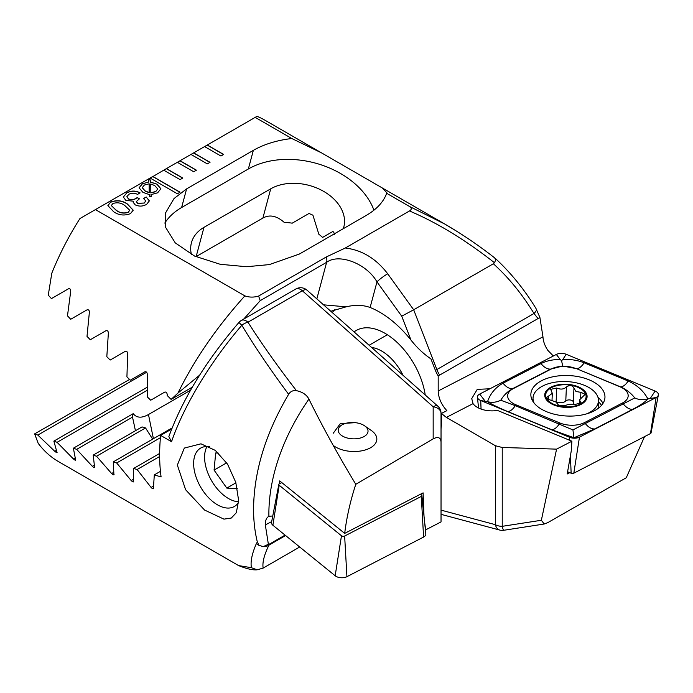 <?xml version="1.0" encoding="UTF-8"?>
<svg xmlns="http://www.w3.org/2000/svg" width="693" height="693" viewBox="0 0 693 693"><rect width="100%" height="100%" fill="white"/><g stroke="black" fill="none" stroke-linecap="round" stroke-linejoin="round"><path stroke-width="1.04" d="M553.343 355.994L547.799 350.32C544.793 345.729 543.182 341.233 542.965 336.841L539.908 317.481L535.906 308.333C524.263 289.327 510.741 272.687 495.33 258.42L495.287 258.385M644.533 436.633L626.273 477.754L547.851 522.591L544.23 524.012L541.354 520.27L556.583 449.133L571.907 441.207L571.24 451.022L567.212 473.977L569.759 472.661M489.89 388.79L477.252 389.362L471.742 398.614L473.033 403.629A19.265 10.525 2.5 0 0 477.347 407.363A19.265 10.525 2.5 0 0 497.505 410.438L571.907 441.207M354.071 331.904A57.788 33.368 60 0 1 385.074 333.35A57.788 33.368 60 0 1 385.074 333.359L385.074 333.35M199.593 375.199L177.962 393.07C194.438 359.546 216.736 327.148 244.872 295.885C249.289 297.436 253.863 297.496 258.593 296.05L326.299 256.956L345.322 247.999C362.032 250.06 376.152 258.645 387.699 273.77A9.633 1.369 144.2 0 0 376.975 281.886L370.123 307.484A87.647 50.606 -120 0 1 379.625 312.119A87.647 50.606 -120 0 1 410.992 340.081C416.839 347.574 423.492 353.846 430.951 358.913L435.386 370.348A19.456 11.235 -120 0 0 438.193 375.935L539.908 317.481M150.112 178.04L177.347 193.763L180.076 192.195L152.832 176.464L79.972 218.529A192.628 111.218 120 0 0 51.802 273.215L48.267 295.149L51.447 298.605L68.39 288.825C70.045 288.401 70.816 289.276 70.695 291.458L67.481 315.843L70.712 319.265L87.006 309.866C88.6 309.45 89.388 310.325 89.354 312.474L87.006 336.356L90.281 339.752L105.96 330.7C107.51 330.31 108.307 331.167 108.351 333.29L106.817 356.696L110.144 360.065L125.242 351.351C126.75 350.979 127.555 351.827 127.677 353.924L126.923 376.879L130.293 380.223L144.837 371.829C146.292 371.465 147.115 372.314 147.306 374.367L147.297 396.898L150.71 400.216L164.717 392.134C166.138 391.788 166.97 392.628 167.221 394.655L167.212 395.495L171.11 399.402L192.333 387.144M244.872 295.885L95.426 209.607M345.322 247.999L409.476 210.967C411.876 209.442 411.85 207.917 409.39 206.401L444.837 224.073L457.64 231.809M291.796 138.513L321.552 152.893L264.813 120.132A192.628 111.218 120 0 0 257.025 116.311L255.189 117.368L291.796 138.513C276.888 140.289 264.076 144.239 253.343 150.355L186.608 188.886L174.021 198.553L165.497 213.02L165.705 227.512L175.268 242.896L194.603 256.081L220.227 264.293L246.587 266.727L269.369 264.596L299.419 254.019L366.164 215.48C376.741 209.286 383.584 201.888 386.668 193.286L409.39 206.401M255.189 117.368L204.591 146.578L220.937 156.02L223.666 154.444L207.32 145.01L204.73 146.656M204.591 146.578L190.973 154.444L207.32 163.886L210.04 162.309L193.694 152.876L191.112 154.522M190.973 154.444L177.347 162.309L193.694 171.743L196.422 170.175L180.076 160.741L177.486 162.387M177.347 162.309L163.73 170.175L180.076 179.608L182.796 178.04L166.45 168.598L163.869 170.253M163.73 170.175L150.242 178.118M126.784 192.775C131.22 190.497 135.637 190.514 140.038 192.819L137.56 194.412C134.693 192.853 131.8 192.81 128.881 194.283L126.828 196.769L128.456 198.839C131.064 200 133.55 199.853 135.915 198.397L137.257 197.548L139.423 198.813L136.278 201.62L137.673 203.248L144.083 203.049L145.79 200.987L143.59 198.501L146.206 196.985L149.376 200.849L146.691 204.27C143.027 206.479 139.206 206.67 135.213 204.859L133.238 202.399L133.628 201.247L125.823 200.338L123.293 197.029L126.784 192.931C131.22 190.662 135.637 190.67 140.038 192.975L140.038 192.819M148.848 181.99L148.666 179.92L150.104 179.756L150.554 182.051L157.068 184.208L160.88 188.782L157.623 192.819L150.961 194.638L151.282 196.604L149.636 196.647L149.316 194.586L142.923 192.368L139.102 187.812L142.299 183.818L148.848 181.99L142.299 183.818M113.704 211.798L107.883 205.613L110.603 202.113C116.667 199.835 122.245 200.442 127.321 203.933L133.195 210.17L130.509 213.609C124.411 215.913 118.815 215.306 113.704 211.798M321.552 152.893L382.276 187.95L386.876 192.801L386.668 193.286M536.382 310.195A9.633 3.136 148.6 0 1 533.982 313.479C522.158 294.127 508.619 277.546 493.373 263.764L494.447 262.708C465.35 239.882 437.023 222.635 409.476 210.967M537.785 318.226L533.982 313.479L436.867 369.551A19.265 11.123 -120 0 0 439.561 374.93M494.819 258.212C496.015 258.437 495.885 259.936 494.447 262.708M441.034 428.759A87.647 50.606 -120 0 0 441.389 413.452L446.37 417.411L495.426 445.738L502.234 447.487L556.583 449.133M441.389 413.452L446.864 410.663C441.398 404.651 438.504 398.094 438.193 390.982L438.193 375.935M544.23 524.012L503.707 530.284A9.633 1.039 -98.8 0 1 502.234 526.325L541.354 520.27M385.074 333.359A57.788 33.368 60 0 1 425.233 395.001M332.276 312.578A87.647 50.606 60 0 1 334.676 309.797M370.123 307.484C363.045 304.911 355.041 304.695 346.11 306.834L323.544 304.825M387.699 273.77L413.678 309.78L401.723 316.181L376.975 281.886C366.762 263.712 339.076 252.954 326.628 262.309L260.23 300.641L243.702 319.092M346.11 306.834L330.812 311.278M177.962 393.07L171.11 399.402M435.386 370.348A9.633 2.036 158.8 0 0 436.867 369.551L413.678 309.78L493.373 263.764M334.364 234.589C334.104 232.553 333.524 231.566 332.614 231.627L322.6 237.413A44.309 31.332 15 0 0 318.858 234.277L312.915 215.185L309 213.479L292.203 223.172A44.309 31.332 15 0 0 284.286 222.453C276.784 215.774 269.646 214.31 262.89 218.052L195.946 256.705M343.295 228.681A44.309 31.332 15 0 0 343.78 227.122A44.309 31.332 15 0 0 321.673 190.289A44.309 31.332 15 0 0 270.72 188.817L203.976 227.356A44.309 31.332 15 0 0 191.441 242.723A44.309 31.332 15 0 0 191.424 254.496M373.943 210.196A77.053 54.487 15 0 0 248.354 168.988L181.609 207.519A77.053 54.487 15 0 0 164.787 223.085M258.593 296.05L260.23 300.641M148.674 180.076L150.104 179.756M150.104 179.911L150.554 182.051M150.554 182.207L157.068 184.208M157.068 184.364L160.88 188.86M151.256 196.604L150.961 194.638M139.102 187.89L142.299 183.974M155.622 191.71L157.779 188.955L154.721 185.568L150.762 183.992L150.814 192.897L155.622 191.71L157.77 189.033M142.256 187.725L145.123 191.077L149.186 192.741L149.16 183.801L144.387 185.031L142.247 187.647L145.123 190.913L149.186 192.585M150.762 183.992L150.814 192.741L155.622 191.554M126.828 196.847L128.456 198.839M128.456 198.995C131.064 200.156 133.55 200.008 135.915 198.553L135.915 198.397M135.915 198.553L137.171 197.609M137.257 197.704L139.276 198.882M136.287 201.698L137.673 203.248M137.673 203.413L144.083 203.049M144.083 203.214L145.79 201.065M143.72 198.579L146.206 196.985M146.344 197.228L149.376 200.927M133.238 202.477L133.628 201.247M123.293 197.107L126.784 192.931M107.883 205.691L110.603 202.113M110.603 202.278C116.667 199.991 122.245 200.598 127.321 204.088L127.321 203.933M127.321 204.088L133.186 210.248M111.339 205.596L116.32 210.438C119.759 213.08 123.692 213.739 128.136 212.422L129.712 210.308M128.136 212.266L129.712 210.23L124.705 205.449C121.284 202.824 117.36 202.174 112.942 203.491L111.33 205.518L116.32 210.282C119.759 212.924 123.692 213.583 128.136 212.266L128.136 212.422M196.284 170.253L180.076 160.897M209.91 162.387L193.694 153.032M223.527 154.522L207.32 145.166M182.666 178.118L166.45 168.754M179.937 192.273L152.832 176.62M555.933 402.001A3.967 2.166 -177.5 0 1 556.124 402.07A6.947 3.794 2.5 0 0 565.783 401.03A3.967 2.166 -177.5 0 1 570.261 399.991A3.967 2.166 -177.5 0 1 573.328 402.235A6.947 3.794 2.5 0 0 573.328 402.278L573.951 388.219C572.409 385.117 569.897 384.719 566.398 386.997C563.842 389.371 560.62 389.709 556.748 388.002L550.718 389.353L552.312 393.329L546.63 397.496L547.782 399.168L555.786 401.914L559.008 405.648L565.384 405.587C567.896 404.288 571.11 403.932 575.034 404.53L581.089 402.668L579.435 399.982L585.187 394.3L580.881 392.342L575.961 391.484L573.951 388.184M573.328 402.278A6.947 3.794 2.5 0 0 574.376 404.409M586.772 413.825A32.744 17.888 2.5 0 0 588.903 412.82A32.744 17.888 2.5 0 0 598.466 400.9A32.744 17.888 2.5 0 0 588.877 387.5A32.744 17.888 2.5 0 0 542.593 386.079A32.744 17.888 2.5 0 0 533.038 397.999A32.744 17.888 2.5 0 0 534.13 403.075M580.899 404.469A21.188 11.573 2.5 0 0 580.873 388.089A21.188 11.573 2.5 0 0 550.926 387.17A21.188 11.573 2.5 0 0 550.952 403.56A21.188 11.573 2.5 0 0 580.899 404.469M580.197 388.444A20.227 11.053 2.5 0 0 551.611 387.569A20.227 11.053 2.5 0 0 551.628 403.205A20.227 11.053 2.5 0 0 580.214 404.08A20.227 11.053 2.5 0 0 580.197 388.444M580.639 397.938L580.881 392.342M580.284 403.776L580.379 401.637M565.783 401.03L566.398 386.997M594.126 410.923A37.084 20.262 2.5 0 0 604.954 397.427A37.084 20.262 2.5 0 0 582.492 377.607A37.084 20.262 2.5 0 0 541.692 380.648A37.084 20.262 2.5 0 0 530.864 394.152A37.084 20.262 2.5 0 0 553.326 413.972A37.084 20.262 2.5 0 0 594.126 410.923M575.9 368.572A19.265 10.525 2.5 0 0 551.256 368.997L513.27 388.634A19.265 10.525 2.5 0 0 515.861 404.781L559.909 422.999A19.265 10.525 2.5 0 0 584.563 422.574L622.548 402.945A19.265 10.525 2.5 0 0 619.958 386.789L576.437 368.624L562.69 366.025L551.256 368.997M566.198 354.279A7.701 4.21 2.5 0 0 556.332 354.452L479.677 394.066A7.701 4.21 2.5 0 0 477.434 397.21A7.701 4.21 2.5 0 0 480.717 400.528L569.62 437.3A7.701 4.21 2.5 0 0 579.478 437.127L656.141 397.505A7.701 4.21 2.5 0 0 658.35 395.036A7.701 4.21 2.5 0 0 655.102 391.043L566.198 354.279L562.803 359.494C570.504 359.104 577.624 360.221 584.156 362.82L628.213 381.037C637.023 384.996 643.589 390.956 647.894 398.943L656.141 397.505L650.467 433.567A2.079 1.135 2.5 0 0 651.056 432.908L658.35 395.036M567.602 471.768L571.145 473.232A2.079 1.135 2.5 0 0 573.804 473.189L650.467 433.567M500.77 400.242C496.465 402.356 492.047 402.85 487.525 401.706C490.306 393.598 495.478 387.43 503.031 383.194L541.016 363.565A13.488 8.186 62.7 0 0 550.554 369.074L512.569 388.704C507.631 391.424 503.698 395.27 500.77 400.242L515.289 405.665L572.938 429.929L634.753 397.929C638.868 399.896 643.243 400.233 647.894 398.943C645.339 401.871 640.289 405.327 632.744 409.312L594.759 428.941L573.934 437.742L551.619 429.686L507.562 411.469C498.743 407.77 492.056 404.513 487.525 401.706L480.717 400.528L481.072 409.069M541.016 363.565C546.664 360.75 553.075 359.407 560.247 359.537L561.581 360.698L562.803 359.494M634.753 397.929C630.968 393.07 626.212 389.379 620.486 386.841L619.958 386.789M562.69 366.025L561.581 360.698M573.934 437.742L572.938 429.929M420.556 494.17L421.535 494.967A2.079 1.135 -177.5 0 1 421.907 495.564L425.823 533.931A7.701 4.21 -177.5 0 1 423.588 537.066L346.924 576.689A7.701 4.21 -177.5 0 1 335.169 575.77L272.886 525.242A7.701 4.21 -177.5 0 1 271.535 522.34L278.829 484.476A2.079 1.135 -177.5 0 1 279.418 483.809L281.791 482.588M421.907 495.564A2.079 1.135 -177.5 0 1 421.301 496.413L344.646 536.027A2.079 1.135 -177.5 0 1 341.476 535.784L279.192 485.256A2.079 1.135 -177.5 0 1 278.829 484.476M308.922 399.099A173.371 115.956 129.5 0 0 268.875 513.816A173.371 115.956 129.5 0 0 268.901 516.276C266.415 517.697 265.22 520.573 265.324 524.904L268.373 544.256L263.331 546.595L259.052 545.426L257.337 541.978C254.825 531.704 253.56 520.738 253.56 509.078C253.907 471.517 265.601 433.264 288.626 394.308C270.426 369.802 254.825 346.786 241.831 325.268C210.473 361.625 183.68 406.029 171.543 441.718L168.841 436.642C182.545 399.133 205.908 361.079 238.92 322.47L241.831 325.268A9.633 5.397 -32.4 0 1 247.964 322.193C261.478 343.503 277.633 366.328 296.431 390.661C302.425 391.926 306.592 394.741 308.922 399.099C322.046 425.823 337.673 454.227 355.786 484.312C350.398 500.753 346.699 517.108 344.69 533.385L423.102 492.862L424.003 516.077M268.945 516.25L272.747 516.025M344.69 533.385L279.712 480.907L279.106 484.026M333.238 433.246L340.341 423.588L355.353 422.669M209.702 446.794A33.714 19.465 -120 0 0 200.615 448.111A33.714 19.465 -120 0 0 193.633 463.539A33.714 19.465 -120 0 0 217.472 504.825A33.714 19.465 -120 0 0 234.329 506.496A33.714 19.465 -120 0 0 238.609 502.226M238.643 500.467L236.304 512.725L231.306 518.035L223.943 519.144L204.574 510.048L185.629 489.76L177.347 465.081L184.338 448.068L200.987 443.823L215.306 450.389L227.573 464.163L235.767 482.319L238.643 500.467M171.543 441.718L160.629 435.412A192.628 111.218 120 0 0 159.641 454.859A192.628 111.218 120 0 0 161.097 476.949L154.305 474.878L153.387 488.773M153.603 488.296C153.352 489.189 152.512 488.903 151.1 487.448L137.093 469.525L133.671 468.442L133.506 481.895M133.68 481.444C133.498 482.302 132.675 482.016 131.211 480.578L116.675 462.967L113.297 461.859L113.912 474.861M114.05 474.428C113.938 475.251 113.132 474.956 111.625 473.536L96.526 456.245L93.2 455.11L94.629 467.645M94.733 467.229C94.69 468.018 93.893 467.714 92.342 466.32L76.663 449.367L73.38 448.206L75.676 460.239M75.728 459.849C75.771 460.594 74.983 460.282 73.38 458.913L57.086 442.316L53.863 441.12L57.06 452.633M57.077 452.269C57.198 452.971 56.436 452.65 54.773 451.308L37.829 435.083L34.65 433.861L38.176 443.312A192.628 111.218 120 0 0 58.558 461.642L238.591 565.583L251.42 567.706C250.32 561.728 251.983 553.664 256.41 543.503L257.337 541.978M256.41 543.503A9.633 8.585 26.1 0 0 259.052 545.426M268.373 544.256L269.724 543.901M263.331 546.595A9.633 8.585 26.1 0 0 268.927 545.157C264.146 554.928 262.223 562.577 263.149 568.095L257.112 569.811L251.42 567.706M285.057 535.109L270.504 543.52L268.927 545.157L285.585 535.542M441.034 492.186L441.034 441.987L441.034 521.916L425.71 529.842L424.679 522.687M433.168 438.877L433.168 406.774A9.633 6.687 -0 0 1 441.034 413.349L441.034 441.987C440.653 437.439 438.028 436.399 433.168 438.877L355.786 484.312M34.65 433.861L129.53 379.461M160.629 435.412L171.708 429.019M154.305 474.878L160.438 471.344M299.697 546.994L263.149 568.095M135.447 430.717L132.519 417.117A44.309 18.087 168.4 0 1 133.203 413.66C136.677 418.018 141.77 418.303 148.467 414.527L190.558 390.228M171.838 428.681A44.309 18.087 168.4 0 1 170.469 428.846L113.297 461.859M152.642 439.145L145.547 427.945A44.309 18.087 168.4 0 1 142.056 426.905L93.2 455.11M296.431 390.661C293.07 390.185 290.462 391.398 288.626 394.308M116.675 462.967L160.412 437.707M96.526 456.245L145.547 427.945M76.663 449.367L132.519 417.117M73.38 448.206L133.203 413.66M137.093 469.525L159.65 456.505M133.671 468.442L159.65 453.447M57.086 442.316L147.098 390.35M53.863 441.12L147.063 387.318M37.829 435.083L146.639 372.262M364.657 425.857A14.925 8.16 -177.5 0 1 365.228 435.81A14.925 8.16 -177.5 0 1 344.404 437.032A14.925 8.16 -177.5 0 1 340.999 425.537A14.925 8.16 -177.5 0 1 342.047 424.861A14.925 8.16 -177.5 0 1 364.657 425.857L371.387 430.561A24.082 13.158 -177.5 0 1 376.827 439.397A24.082 13.158 -177.5 0 1 372.314 446.621A24.082 13.158 -177.5 0 1 333.22 445.391M207.008 446.526A33.714 19.465 -120 0 0 204.591 457.215A33.714 19.465 -120 0 0 228.43 498.501A33.714 19.465 -120 0 0 238.149 501.723A33.714 19.465 -120 0 0 238.626 501.741M218.564 453.144L215.696 452.962L214.068 470.088L226.802 488.097L237.387 488.756M226.689 462.803L214.068 470.088M235.923 482.839L226.802 488.097M371.621 347.47A38.522 22.245 60 0 1 382.215 351.368A38.522 22.245 60 0 1 403.031 375.311M446.37 417.411L473.033 403.629M438.193 390.982L542.965 336.841M441.034 510.126L495.426 524.696L495.426 445.738M502.234 447.487L502.234 526.325A9.633 5.561 180 0 1 495.426 524.696A9.633 6.809 -75 0 0 499.74 530.067A9.633 9.633 0 0 0 503.707 530.284M410.992 340.081L401.723 316.181M316.831 298.882L326.628 262.309A9.633 5.561 60 0 0 326.299 256.956M262.89 218.052L270.72 188.817M196.145 256.583L203.976 227.356M186.608 188.886L181.609 207.519M253.343 150.355L248.354 168.988M573.328 402.261L573.951 388.236M548.535 399.584L548.691 396.075M556.124 402.07L556.748 388.002M602.997 403.395A37.084 20.262 2.5 0 0 597.998 397.418M601.429 405.474A35.819 19.569 2.5 0 0 598.431 401.602M573.804 473.189L579.478 437.127L575.32 437.552M571.145 473.232L570.408 455.769M569.75 440.315L569.62 437.3L572.773 437.595M532.978 399.263A37.084 20.262 2.5 0 0 532.285 400.268M650.528 398.085L655.102 391.043M560.247 359.537L556.332 354.452M484.961 400.935L479.677 394.066M628.213 381.037C625.545 384.97 622.972 386.902 620.486 386.841L576.437 368.624A13.488 6.246 -67.5 0 0 584.156 362.82M632.744 409.312A13.488 8.186 62.7 0 1 623.206 403.802L622.548 402.945M594.759 428.941C591.493 429.097 588.314 427.269 585.221 423.432L584.563 422.574M551.619 429.686C554.105 429.747 556.678 427.806 559.338 423.882L559.909 422.999M507.562 411.469A13.488 6.246 -67.5 0 0 515.289 405.665L515.861 404.781M503.031 383.194C506.124 387.032 509.303 388.86 512.569 388.704L513.27 388.634M279.192 485.256L272.886 525.242M341.476 535.784L335.169 575.77M344.646 536.027L346.924 576.689M421.301 496.413L423.588 537.066M441.034 413.349A9.633 9.633 0 0 0 437.794 406.141A9.633 3.933 -48.4 0 0 433.168 406.774L302.365 290.783A9.633 5.561 -120 0 0 300.606 289.501A9.633 5.561 -120 0 0 295.79 289.024L241.381 320.435A9.633 9.633 0 0 0 238.92 322.47M271.673 521.621L265.324 524.904M437.794 406.141L306.999 290.159A9.633 3.933 -48.4 0 0 302.365 290.783L247.964 322.193A9.633 5.561 -120 0 0 241.381 320.435M148.467 414.527L153.413 438.695M131.211 480.578L133.541 479.235M111.625 473.536L113.773 472.297M92.342 466.32L94.309 465.185M151.1 487.448L153.586 486.01M73.38 458.913L75.156 457.891M54.773 451.308L56.332 450.407M382.276 187.95L444.837 224.073M445.512 224.471C462.777 234.572 479.365 245.876 495.287 258.376M441.034 514.336L499.74 530.067M598.128 408.454L598.466 400.9M532.891 401.334L533.038 397.999M579.244 404.27L579.435 399.982M552 400.459L552.321 393.329M478.542 408.004L477.434 397.21M306.999 290.159A9.633 9.633 0 0 0 295.79 289.024M238.609 565.583C246.561 568.814 252.728 570.226 257.112 569.811M369.135 345.253L387.344 334.736"/></g></svg>
